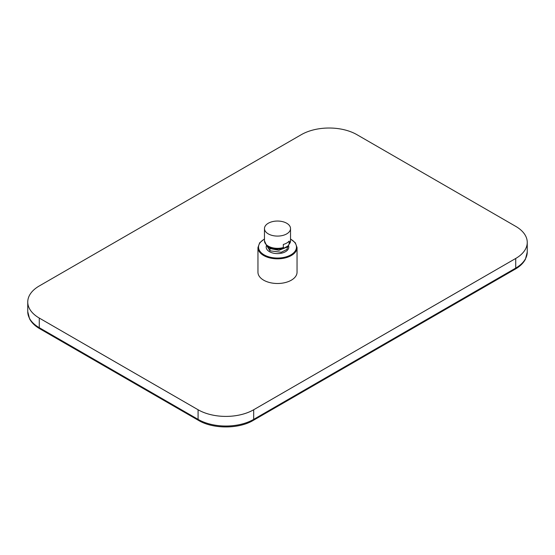 <?xml version="1.0" encoding="UTF-8"?>
<svg xmlns="http://www.w3.org/2000/svg" width="555" height="555" viewBox="0 0 555 555"><rect width="100%" height="100%" fill="white"/><g stroke="black" fill="none" stroke-linecap="round" stroke-linejoin="round"><path stroke-width="0.83" d="M289.162 241.085A13.029 7.52 180 0 1 283.314 244.464L283.314 247.551L284.41 247.967L288.066 245.858L289.162 244.172L289.162 241.085M288.149 245.775L286.852 249.479L281.212 252.275L269.931 250.818L266.858 245.803M268.259 247.225L270.007 248.557L278.943 250.298L286.692 247.273L288.468 245.476L290.529 240.815A13.029 7.52 180 0 1 289.162 244.172M268.287 233.884A13.029 7.52 0 0 0 282.488 235.514A13.029 7.52 0 0 0 290.529 228.563A13.029 7.52 0 0 0 277.5 221.043A13.029 7.52 0 0 0 264.471 228.563A13.029 7.52 0 0 0 268.287 233.884M283.314 247.551A13.029 7.52 180 0 1 268.287 246.136A13.029 7.52 180 0 1 264.471 240.815L266.532 245.476A11.294 6.521 0 0 0 277.5 253.607A11.294 6.521 0 0 0 288.454 245.49A12.619 7.284 0 0 1 288.066 245.858M264.471 238.941L259.685 242.785L257.957 247.544L257.957 272.214A19.543 11.28 0 0 0 277.5 283.494A19.543 11.28 0 0 0 297.043 272.214L297.043 247.544L295.315 242.785L290.529 238.941M515.734 226.364L356.914 134.664A39.308 22.693 0 0 0 301.323 134.664L39.266 285.964A39.308 22.693 0 0 0 27.75 302.01A39.308 22.693 0 0 0 39.266 318.057L198.086 409.756A39.308 22.693 0 0 0 253.677 409.756L515.734 258.457A39.308 22.693 0 0 0 527.25 242.41A39.308 22.693 0 0 0 515.734 226.364M269.931 250.818L270.007 248.557M268.301 247.266L266.532 245.476A12.619 7.284 0 0 0 268.571 247.017A12.619 7.284 0 0 0 284.41 247.967M290.529 239.115A18.981 10.961 180 0 1 291.111 254.724A18.981 10.961 180 0 1 264.076 254.835A18.981 10.961 180 0 1 264.471 239.115M257.957 247.544A19.543 11.28 0 0 0 263.68 255.522A19.543 11.28 0 0 0 284.979 257.971A19.543 11.28 0 0 0 297.043 247.544M39.266 318.057L39.266 327.686A39.308 22.693 180 0 1 27.75 311.639L27.75 302.01M39.731 328.713A2.248 1.297 -60 0 1 39.266 327.686L198.086 419.386A2.248 1.297 -60 0 0 198.551 420.412L39.731 328.713C35.027 326.007 31.649 322.719 29.575 318.841L27.75 311.639M198.086 409.756L198.086 419.386A39.308 22.693 180 0 0 253.677 419.386L253.677 409.756M253.212 420.412A2.248 1.297 -120 0 0 253.677 419.386L515.734 268.086A2.248 1.297 -120 0 1 515.269 269.113L253.212 420.412C238.775 429.112 212.988 429.112 198.551 420.412M515.734 258.457L515.734 268.086A39.308 22.693 180 0 0 527.25 252.039L527.25 242.41M290.529 240.815L290.529 228.563M264.471 240.815L264.471 228.563M515.269 269.113C519.973 266.407 523.351 263.112 525.425 259.24L527.25 252.039"/></g></svg>
